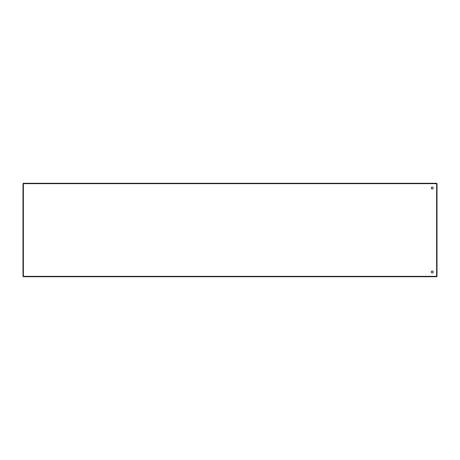 <?xml version="1.0" encoding="UTF-8"?>
<svg xmlns="http://www.w3.org/2000/svg" width="460" height="460" viewBox="0 0 460 460"><rect width="100%" height="100%" fill="white"/><g stroke="black" fill="none" stroke-linecap="round" stroke-linejoin="round"><path stroke-width="0.69" d="M433.216 271.964A0.977 0.977 0 0 1 432.245 272.935A0.977 0.977 0 0 1 431.267 271.964A0.977 0.977 0 0 1 432.245 270.986A0.977 0.977 0 0 1 433.216 271.964M433.216 188.036A0.977 0.977 0 0 1 432.245 189.014A0.977 0.977 0 0 1 431.267 188.036A0.977 0.977 0 0 1 432.245 187.065A0.977 0.977 0 0 1 433.216 188.036M23.368 183.281L436.632 183.281L436.632 276.351L23.368 276.351L23.368 183.649L436.632 183.649L436.632 276.719L23.368 276.719L23.368 183.281M23.368 183.649L23 183.649L23 276.351L23.368 276.351M436.632 276.351L437 276.351L437 183.649L436.632 183.649M436.609 276.351L23.391 276.351M23.391 183.649L436.609 183.649"/></g></svg>
